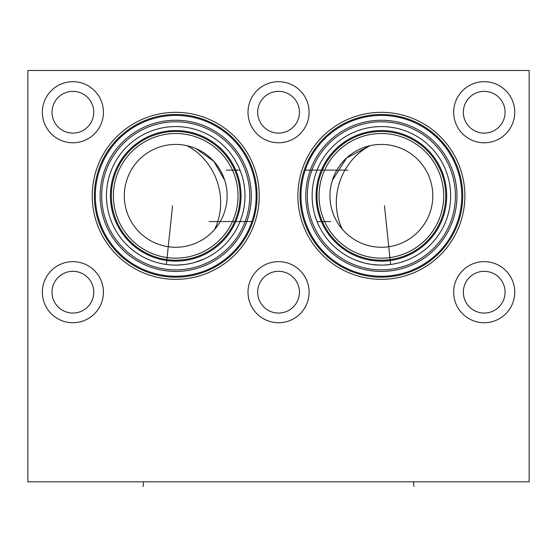 <?xml version="1.0" encoding="UTF-8"?>
<svg xmlns="http://www.w3.org/2000/svg" width="557" height="557" viewBox="0 0 557 557"><rect width="100%" height="100%" fill="white"/><g stroke="black" fill="none" stroke-linecap="round" stroke-linejoin="round"><path stroke-width="0.84" d="M463.34 112.236A20.874 20.874 0 0 1 484.214 91.362A20.874 20.874 0 0 1 505.088 112.236A20.874 20.874 0 0 1 484.214 133.109A20.874 20.874 0 0 1 463.34 112.236M514.752 112.236A30.538 30.538 0 0 1 484.214 142.78A30.538 30.538 0 0 1 453.67 112.236A30.538 30.538 0 0 1 484.214 81.698A30.538 30.538 0 0 1 514.752 112.236M27.85 70.488L27.85 481.812L529.15 481.812L529.15 70.488L27.85 70.488M453.67 292.188A30.538 30.538 0 0 1 484.214 261.651A30.538 30.538 0 0 1 514.752 292.188A30.538 30.538 0 0 1 484.214 322.733A30.538 30.538 0 0 1 453.67 292.188M248.011 292.188A30.538 30.538 0 0 1 278.549 261.651A30.538 30.538 0 0 1 309.093 292.188A30.538 30.538 0 0 1 278.549 322.733A30.538 30.538 0 0 1 248.011 292.188M42.346 292.188A30.538 30.538 0 0 1 72.89 261.651A30.538 30.538 0 0 1 103.428 292.188A30.538 30.538 0 0 1 72.89 322.733A30.538 30.538 0 0 1 42.346 292.188M42.346 112.236A30.538 30.538 0 0 1 72.89 81.698A30.538 30.538 0 0 1 103.428 112.236A30.538 30.538 0 0 1 72.89 142.78A30.538 30.538 0 0 1 42.346 112.236M248.011 112.236A30.538 30.538 0 0 1 278.549 81.698A30.538 30.538 0 0 1 309.093 112.236A30.538 30.538 0 0 1 278.549 142.78A30.538 30.538 0 0 1 248.011 112.236M297.884 195.841A83.501 83.501 0 0 1 381.385 112.34A83.501 83.501 0 0 1 464.879 195.841A83.501 83.501 0 0 1 381.385 279.336A83.501 83.501 0 0 1 297.884 195.841M92.225 195.841A83.501 83.501 0 0 1 175.72 112.34A83.501 83.501 0 0 1 259.221 195.841A83.501 83.501 0 0 1 175.72 279.336A83.501 83.501 0 0 1 92.225 195.841M350.179 257.668L351.641 258.385L350.179 257.668M353.27 259.13L355.06 259.896L353.277 259.137M355.735 260.168L356.348 260.411M356.988 260.655L363.429 262.73L356.995 260.662M365.719 263.301L370.426 264.22L365.733 263.301M372.814 264.561L380.069 265.083L372.828 264.561M384.88 265.007L389.677 264.596L384.894 265.007M392.065 264.262L396.821 263.35L392.086 264.262M403.881 261.337L401.033 262.25M401.527 262.096L406.199 260.495M410.753 258.559L412.974 257.466L410.746 258.559M415.146 256.304L416.956 255.259M417.256 255.078L419.289 253.804L417.249 255.085M419.296 253.797L424.719 249.856L419.289 253.797M312.129 195.841A69.256 69.256 0 0 0 381.385 265.097A69.256 69.256 0 0 0 450.641 195.841A69.256 69.256 0 0 0 381.385 126.578A69.256 69.256 0 0 0 312.129 195.841M317.539 222.682L316.849 220.976M316.299 219.521L316.139 219.075M315.951 218.539L315.805 218.107M315.659 217.676L315.513 217.244M315.554 217.355L315.234 216.36M314.97 215.482L314.837 215.03M314.705 214.577L314.58 214.118M314.58 214.097L314.461 213.672M314.35 213.254L314.016 211.897M314.392 213.394L314.51 213.86M314.587 214.132L314.796 214.884M315.053 215.754L315.269 216.464M315.889 218.358L316.174 219.173M316.48 220.008L316.787 220.809M330.656 221.547L317.072 221.547L318.158 224.102M318.938 225.794L319.112 226.149M319.969 227.848L320.178 228.252M320.282 228.44L320.839 229.463M321.598 230.8L321.396 230.445M321.34 230.361L321.02 229.79M319.899 227.722L319.53 226.991M319.446 226.831L318.165 224.123M317.859 223.434L317.574 222.765M416.908 255.287L413.635 257.125M356.417 260.439L355.693 260.154M307.346 195.841A74.039 74.039 0 0 0 381.385 269.873A74.039 74.039 0 0 0 455.417 195.841A74.039 74.039 0 0 0 381.385 121.802A74.039 74.039 0 0 0 307.346 195.841M305.8 195.841A75.578 75.578 0 0 1 381.385 120.256A75.578 75.578 0 0 1 456.963 195.841A75.578 75.578 0 0 1 381.385 271.419A75.578 75.578 0 0 1 305.8 195.841M305.145 170.261L304.672 171.709M304.526 172.197L304.38 172.67M304.484 172.322L304.108 173.589M303.983 174.035L303.878 174.411M303.732 174.926L303.614 175.378M302.855 178.532L302.994 177.906M303.161 177.189L303.356 176.395M303.565 175.58L303.781 174.759M304.011 173.937L304.233 173.157M304.728 171.542L304.964 170.811M347.874 170.129L305.187 170.129L305.396 169.523M305.417 169.467L305.64 168.841M305.856 168.242L306.065 167.671M306.573 166.341L307.694 163.654M307.45 164.211L307.833 163.319M308.028 162.895L308.759 161.314M308.453 161.955L308.244 162.421M308.188 162.54L307.868 163.25M307.165 164.893L306.935 165.45M306.371 166.87L306.106 167.553M305.556 169.07L305.382 169.565M300.968 195.841A80.417 80.417 0 0 1 381.385 115.424A80.417 80.417 0 0 1 461.795 195.841A80.417 80.417 0 0 1 381.385 276.251A80.417 80.417 0 0 1 300.968 195.841A80.417 80.417 0 0 0 381.385 276.251A80.417 80.417 0 0 0 461.795 195.841A80.417 80.417 0 0 0 381.385 115.424A80.417 80.417 0 0 0 300.968 195.841M239.566 168.994L240.255 170.7M240.805 172.155L240.958 172.6M241.153 173.136L241.299 173.568M241.446 174L241.585 174.432M241.55 174.32L241.863 175.316M242.135 176.193L242.267 176.646M242.525 177.579L242.643 178.003M242.755 178.421L243.089 179.779M242.713 178.282L242.594 177.815M242.051 175.921L241.835 175.211M241.216 173.318L240.93 172.503M240.624 171.667L240.318 170.867M226.344 170.129L240.032 170.129L238.946 167.573M238.166 165.882L237.992 165.526M237.136 163.828L236.92 163.424M236.822 163.236L236.265 162.212M235.507 160.882L235.708 161.231M235.757 161.314L236.084 161.885M237.198 163.953L237.574 164.684M237.658 164.844L238.939 167.553M239.245 168.249L239.531 168.91M106.464 195.841A69.256 69.256 0 0 1 175.72 126.578A69.256 69.256 0 0 1 244.976 195.841A69.256 69.256 0 0 1 175.72 265.097A69.256 69.256 0 0 1 106.464 195.841M207.037 257.613L205.603 258.316L207.037 257.613M203.994 259.061L193.906 262.667L203.994 259.061M191.615 263.245L186.908 264.185L191.615 263.245M184.52 264.533L177.258 265.076L184.513 264.533M170.024 264.86L167.622 264.617L170.024 264.86M165.227 264.297L160.458 263.391L165.227 264.297M156.42 262.347L155.744 262.152M151.079 260.565L148.782 259.639L151.079 260.565M146.519 258.636L144.284 257.55L146.519 258.636M143.824 257.313L142.105 256.387L143.831 257.32M142.028 256.345L140.643 255.552M133.854 251.005L129.496 247.412L133.805 250.97M211.653 255.043C213.004 254.208 213.004 254.208 211.653 255.043M140.677 255.572L142.007 256.331M111.351 195.841A64.375 64.375 0 0 1 175.72 131.466A64.375 64.375 0 0 1 240.095 195.841A64.375 64.375 0 0 1 175.72 260.21A64.375 64.375 0 0 1 111.351 195.841M113.405 195.841A62.314 62.314 0 0 1 175.72 133.52A62.314 62.314 0 0 1 238.034 195.841A62.314 62.314 0 0 1 175.72 258.156A62.314 62.314 0 0 1 113.405 195.841M124.308 195.841A51.418 51.418 0 0 1 175.72 144.423A51.418 51.418 0 0 1 227.138 195.841A51.418 51.418 0 0 1 175.72 247.252A51.418 51.418 0 0 1 124.308 195.841M189.965 146.435L192.973 147.403M195.911 148.552L213.784 161.272L224.729 180.294M225.592 183.33L226.267 186.414M226.748 189.533L227.04 192.68M214.57 229.519C229.192 199.392 216.596 161.175 186.908 145.655M216.506 227.145L218.295 224.666M218.685 224.081L219.764 222.361M219.931 222.083L221.414 219.402M221.449 219.347L222.737 216.645M222.751 216.617L223.823 213.992M223.893 213.811L224.875 210.915M225.682 207.963L226.316 204.969M226.776 201.947L227.047 198.898M101.68 195.841A74.039 74.039 0 0 1 175.72 121.802A74.039 74.039 0 0 1 249.759 195.841A74.039 74.039 0 0 1 175.72 269.873A74.039 74.039 0 0 1 101.68 195.841M100.142 195.841A75.578 75.578 0 0 0 175.72 271.419A75.578 75.578 0 0 0 251.304 195.841A75.578 75.578 0 0 0 175.72 120.256A75.578 75.578 0 0 0 100.142 195.841M251.959 221.414L252.425 219.966M252.579 219.486L252.725 219.005M252.864 218.546L252.996 218.086M253.122 217.641L253.226 217.265M253.365 216.75L253.491 216.297M254.25 213.143L254.11 213.77M253.943 214.494L253.748 215.28M253.539 216.095L253.324 216.917M253.094 217.738L252.871 218.518M252.857 218.553L252.62 219.354M252.377 220.133L252.14 220.864M209.126 221.547L251.917 221.547L251.708 222.152M251.687 222.208L251.465 222.835M251.249 223.434L251.04 224.005M250.532 225.334L249.828 227.047M249.654 227.465L249.264 228.356M249.076 228.781L248.345 230.361M248.645 229.721L248.861 229.254M248.916 229.136L249.237 228.426M249.411 228.022L249.835 227.033M249.94 226.783L250.17 226.226M250.734 224.805L250.998 224.123M251.548 222.605L251.722 222.111M95.31 195.841A80.417 80.417 0 0 1 175.72 115.424A80.417 80.417 0 0 1 256.136 195.841A80.417 80.417 0 0 1 175.72 276.251A80.417 80.417 0 0 1 95.31 195.841A80.417 80.417 0 0 0 175.72 276.251A80.417 80.417 0 0 0 256.136 195.841A80.417 80.417 0 0 0 175.72 115.424A80.417 80.417 0 0 0 95.31 195.841M317.01 195.841A64.375 64.375 0 0 0 381.385 260.21A64.375 64.375 0 0 0 445.753 195.841A64.375 64.375 0 0 0 381.385 131.466A64.375 64.375 0 0 0 317.01 195.841M319.064 195.841A62.314 62.314 0 0 0 381.385 258.156A62.314 62.314 0 0 0 443.699 195.841A62.314 62.314 0 0 0 381.385 133.52A62.314 62.314 0 0 0 319.064 195.841M329.967 195.841A51.418 51.418 0 0 1 381.385 144.423A51.418 51.418 0 0 1 432.796 195.841A51.418 51.418 0 0 1 381.385 247.252A51.418 51.418 0 0 1 329.967 195.841M330.064 192.687L330.35 189.554M330.83 186.442L331.506 183.364M332.362 180.336L346.572 158L370.015 145.697C340.466 161.217 327.892 199.155 342.311 229.254M330.057 198.87L330.322 201.885M330.767 204.885L331.387 207.852M332.188 210.776L333.149 213.651M333.225 213.853L334.263 216.408M334.284 216.464L335.579 219.2M463.34 292.188A20.874 20.874 0 0 1 484.214 271.315A20.874 20.874 0 0 1 505.088 292.188A20.874 20.874 0 0 1 484.214 313.062A20.874 20.874 0 0 1 463.34 292.188M257.675 292.188A20.874 20.874 0 0 1 278.549 271.315A20.874 20.874 0 0 1 299.429 292.188A20.874 20.874 0 0 1 278.549 313.062A20.874 20.874 0 0 1 257.675 292.188M52.017 292.188A20.874 20.874 0 0 1 72.89 271.315A20.874 20.874 0 0 1 93.764 292.188A20.874 20.874 0 0 1 72.89 313.062A20.874 20.874 0 0 1 52.017 292.188M52.017 112.236A20.874 20.874 0 0 1 72.89 91.362A20.874 20.874 0 0 1 93.764 112.236A20.874 20.874 0 0 1 72.89 133.109A20.874 20.874 0 0 1 52.017 112.236M257.675 112.236A20.874 20.874 0 0 1 278.549 91.362A20.874 20.874 0 0 1 299.429 112.236A20.874 20.874 0 0 1 278.549 133.109A20.874 20.874 0 0 1 257.675 112.236M413.962 486.512L413.468 482.585M390.624 264.478L384.448 205.7M143.038 486.512L143.532 482.585M166.376 264.464L172.552 205.7M300.035 195.841A81.35 81.35 0 0 1 381.385 114.491A81.35 81.35 0 0 1 462.728 195.841A81.35 81.35 0 0 1 381.385 277.184A81.35 81.35 0 0 1 300.035 195.841M110.418 195.841A65.308 65.308 0 0 0 175.72 261.142A65.308 65.308 0 0 0 241.028 195.841A65.308 65.308 0 0 0 175.72 130.533A65.308 65.308 0 0 0 110.418 195.841M94.377 195.841A81.35 81.35 0 0 1 175.72 114.491A81.35 81.35 0 0 1 257.069 195.841A81.35 81.35 0 0 1 175.72 277.184A81.35 81.35 0 0 1 94.377 195.841M316.077 195.841A65.308 65.308 0 0 1 381.385 130.533A65.308 65.308 0 0 1 446.686 195.841A65.308 65.308 0 0 1 381.385 261.142A65.308 65.308 0 0 1 316.077 195.841"/></g></svg>
